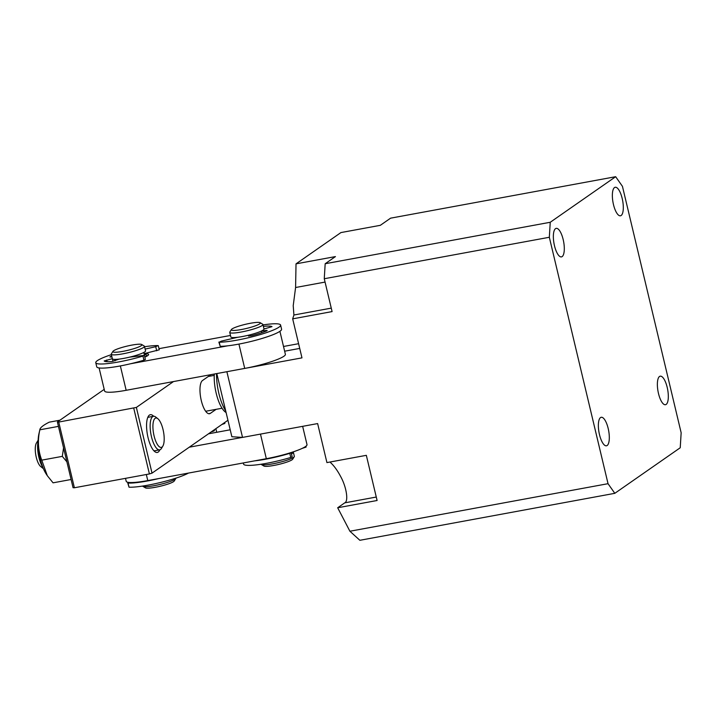 <?xml version="1.0" encoding="UTF-8"?>
<svg xmlns="http://www.w3.org/2000/svg" width="717" height="717" viewBox="0 0 717 717"><rect width="100%" height="100%" fill="white"/><g stroke="black" fill="none" stroke-linecap="round" stroke-linejoin="round"><path stroke-width="1.08" d="M244.676 368.421L301.974 357.864L292.679 318.85L332.088 311.59L324.263 278.734L549.33 237.273L608.034 483.688L349.905 531.234L337.68 507.761L344.743 502.85C348.731 501.38 346.454 486.843 340.593 476.42C337.492 470.54 334.167 465.951 330.609 462.644L330.358 461.954M554.465 245.662A14.501 4.894 -100.4 0 1 556.204 228.365A14.501 4.894 -100.4 0 1 563.186 239.586A14.501 4.894 -100.4 0 1 561.456 256.892A14.501 4.894 -100.4 0 1 554.465 245.662M599.475 434.583A14.501 4.894 -100.4 0 1 601.204 417.285A14.501 4.894 -100.4 0 1 608.195 428.506A14.501 4.894 -100.4 0 1 606.457 445.804A14.501 4.894 -100.4 0 1 599.475 434.583M658.484 393.481A14.501 4.894 -100.4 0 1 660.214 376.183A14.501 4.894 -100.4 0 1 667.204 387.404A14.501 4.894 -100.4 0 1 665.475 404.711A14.501 4.894 -100.4 0 1 658.484 393.481M613.474 204.569A14.501 4.894 -100.4 0 1 615.213 187.262A14.501 4.894 -100.4 0 1 622.195 198.492A14.501 4.894 -100.4 0 1 620.465 215.79A14.501 4.894 -100.4 0 1 613.474 204.569M337.68 507.761L377.097 500.502L366.333 455.331L326.925 462.59L317.631 423.577L242.525 437.406L226.877 371.702M216.812 373.566L231.869 436.743L242.525 437.406M608.034 483.688L614.81 493.323L359.862 540.295L349.905 531.234M614.81 493.323L680.236 447.758L681.15 432.763L622.446 186.348L615.661 176.705L550.244 222.27L549.33 237.273M324.263 278.734L325.177 263.731L550.244 222.27M325.177 263.731L335.439 256.587L296.022 263.847L340.925 232.577L380.333 225.317L390.595 218.165L615.661 176.705M292.679 318.85L293.916 315.005L293.217 305.675L295.592 287.508L296.022 263.847M284.64 351.196L299.724 348.417M216.543 373.611A29.854 10.083 79.6 0 0 225.721 410.949M214.293 374.023A25.597 8.64 79.6 0 0 214.231 375.385A25.597 8.64 79.6 0 0 222.055 408.242A25.597 8.64 79.6 0 0 225.156 411.872L226.124 412.633M214.231 375.385L208.306 376.479M205.671 411.262L222.055 408.242M125.511 478.347L126.21 481.313A31.987 4.562 -13.4 0 0 147.783 480.587L146.34 474.511M189.261 447.202L242.364 437.397M230.211 429.797L208.504 433.803M260.468 434.099L266.33 458.701L147.783 480.587M266.33 458.701A31.987 4.562 -13.4 0 0 307.001 444.594L302.646 426.337M238.922 344.079L244.712 368.413A31.987 4.562 -13.4 0 0 283.905 356.25A31.987 4.562 -13.4 0 0 285.384 354.315L279.908 331.317M144.063 353.768A19.198 2.734 166.6 0 1 148.509 354.888A19.198 2.734 166.6 0 1 147.72 355.623A19.198 2.734 166.6 0 1 144.807 357.138M230.471 335.466L159.004 348.659M130.503 363.77L227.845 345.8M244.712 368.413L126.165 390.299L120.357 365.921M99.098 367.946L104.601 391.025A31.987 4.562 -13.4 0 0 126.165 390.299M159.828 449.819A19.198 6.48 -100.4 0 1 154.773 451.62A19.198 6.48 -100.4 0 1 148.043 437.603A19.198 6.48 -100.4 0 1 148.285 416.38A19.198 6.48 -100.4 0 1 153.653 416.272M153.698 450.581A17.065 5.763 79.6 0 0 154.935 450.724L159.667 449.855A17.065 5.763 -100.4 0 1 151.17 435.389A17.065 5.763 -100.4 0 1 152.667 416.649A17.065 5.763 -100.4 0 1 153.492 416.29A17.065 5.763 -100.4 0 1 155.723 417.034L157.812 418.674A14.932 5.037 -100.4 0 1 163.512 431.795A14.932 5.037 -100.4 0 1 162.858 446.091A14.932 5.037 -100.4 0 1 161.979 447.085A14.932 5.037 -100.4 0 1 154.065 435.837A14.932 5.037 -100.4 0 1 155.132 418.334A14.932 5.037 -100.4 0 1 157.812 418.674M104.207 389.376L57.396 421.972L58.731 422.062L136.364 407.426L173.514 381.552M136.364 407.426L152.022 473.139L227.943 420.261M216.131 409.335L210.323 413.377A17.065 5.763 -100.4 0 1 209.498 413.727A17.065 5.763 -100.4 0 1 201.002 399.261A17.065 5.763 -100.4 0 1 202.499 380.521L210.932 374.65M58.731 422.062L74.389 487.766L149.405 473.946L133.756 408.242M74.389 487.766L73.053 487.685L57.396 421.972M149.405 473.946L152.022 473.139M153.492 416.29L148.751 417.169A17.065 5.763 79.6 0 0 147.648 417.742M216.579 432.279L216.552 432.315A12.798 1.828 -13.4 0 0 216.579 432.279L216.579 432.279A12.798 1.828 -13.4 0 0 216.642 431.993L215.853 428.676M144.287 354.709A17.065 2.429 166.6 0 1 146.635 355.363A17.065 2.429 166.6 0 1 146.143 356.17A17.065 2.429 166.6 0 1 144.78 357.03M144.547 356.044A14.932 2.133 -13.4 0 0 144.556 355.856L143.758 352.486M142.692 486.054L142.692 486.063A17.065 2.429 -13.4 0 0 142.943 486.368A17.065 2.429 -13.4 0 0 155.239 485.481A17.065 2.429 -13.4 0 0 175.396 478.965A17.065 2.429 -13.4 0 0 175.799 478.535A17.065 2.429 -13.4 0 0 175.889 478.158L175.889 478.158M141.697 344.501L144.225 346.024A17.065 2.429 166.6 0 1 144.484 346.329A17.065 2.429 166.6 0 1 143.992 347.136A17.065 2.429 166.6 0 1 126.12 353.176A17.065 2.429 166.6 0 1 111.287 354.234A17.065 2.429 166.6 0 1 111.377 353.848L112.954 351.348A14.932 2.133 166.6 0 1 113.304 350.98A14.932 2.133 166.6 0 1 127.886 345.926A14.932 2.133 166.6 0 1 141.697 344.501A14.932 2.133 166.6 0 1 141.482 345.477A14.932 2.133 166.6 0 1 124.812 350.98A14.932 2.133 166.6 0 1 112.954 351.348M144.484 346.329L145.56 350.846A17.065 2.429 166.6 0 1 145.067 351.653A17.065 2.429 166.6 0 1 127.196 357.693A17.065 2.429 166.6 0 1 112.363 358.751L111.287 354.234M142.943 486.368L145.479 487.883A14.932 2.133 -13.4 0 0 156.234 487.112A14.932 2.133 -13.4 0 0 174.222 481.035L175.799 478.535M293.074 451.907A17.065 2.429 166.6 0 1 293.361 452.23A17.065 2.429 166.6 0 1 293.28 452.597A17.065 2.429 166.6 0 1 291.514 453.897M261.149 464.24L261.149 464.24A17.065 2.429 -13.4 0 0 261.4 464.544A17.065 2.429 -13.4 0 0 275.991 463.182A17.065 2.429 -13.4 0 0 294.248 456.72A17.065 2.429 -13.4 0 0 294.257 456.702A17.065 2.429 -13.4 0 0 294.346 456.335L293.361 452.23M260.154 322.686L262.682 324.201A17.065 2.429 166.6 0 1 262.933 324.505A17.065 2.429 166.6 0 1 262.852 324.873A17.065 2.429 166.6 0 1 245.743 331.093A17.065 2.429 166.6 0 1 229.745 332.41A17.065 2.429 166.6 0 1 229.825 332.043A17.065 2.429 166.6 0 1 229.834 332.034A17.065 2.429 166.6 0 1 229.843 332.016L231.412 329.533A14.932 2.133 166.6 0 1 231.412 329.533A14.932 2.133 166.6 0 1 245.357 324.335A14.932 2.133 166.6 0 1 260.154 322.686A14.932 2.133 166.6 0 1 260.298 323.268A14.932 2.133 166.6 0 1 244.309 328.942A14.932 2.133 166.6 0 1 231.403 329.542M263.381 326.378A25.597 3.648 166.6 0 1 272.003 326.647L264.008 328.986A17.065 2.429 166.6 0 1 264.008 329.022A17.065 2.429 166.6 0 1 263.928 329.39A17.065 2.429 166.6 0 1 246.818 335.61A17.065 2.429 166.6 0 1 230.82 336.927L229.745 332.41M261.4 464.544L263.937 466.068A14.932 2.133 -13.4 0 0 276.699 464.876A14.932 2.133 -13.4 0 0 292.679 459.221L294.248 456.72M214.24 429.806L214.446 430.666L212.949 431.374A25.597 3.648 166.6 0 1 211.291 431.858M224.645 422.564L224.851 423.424L221.84 424.509M188.454 473.077A34.12 4.867 166.6 0 1 147.523 485.248A34.12 4.867 166.6 0 1 129.024 487.193L127.751 482.989L128.8 482.424M158.78 478.553A34.12 4.867 166.6 0 1 146.546 481.143A34.12 4.867 166.6 0 1 128.047 483.079L127.751 482.989M291.039 452.57L292.195 456.765L290.761 457.455A34.12 4.867 166.6 0 1 266.509 463.325A34.12 4.867 166.6 0 1 243.574 464.087L243.305 462.949M291.219 452.66L289.785 453.35A34.12 4.867 166.6 0 1 265.523 459.221A34.12 4.867 166.6 0 1 254.598 460.87M305.908 446.252L306.105 447.085L302.233 448.367M266.213 331.057L266.07 330.465L267.199 330.501L266.625 330.887A25.597 3.648 166.6 0 1 251.407 335.744L248.521 336.067L248.243 335.278A17.065 2.429 166.6 0 1 243.072 336.398A17.065 2.429 166.6 0 1 237.766 337.259L221.302 341.131L219.232 342.188A34.12 4.867 166.6 0 0 238.734 339.822A34.12 4.867 166.6 0 0 280.607 325.07A34.12 4.867 166.6 0 0 263.04 324.926M280.607 325.07L281.584 329.175A34.12 4.867 166.6 0 1 239.711 343.936A34.12 4.867 166.6 0 1 220.209 346.302L218.855 342.09M262.933 324.505L264.008 329.022A17.065 2.429 166.6 0 1 261.32 331.102L261.705 332.715M266.07 330.465L261.32 331.102M112.345 358.67L104.189 360.956A25.597 3.648 166.6 0 0 112.166 361.485L119.201 359.092A17.065 2.429 166.6 0 0 129.643 357.138L144.395 355.381L145.372 359.486L143.929 360.176A34.12 4.867 166.6 0 1 119.676 366.055A34.12 4.867 166.6 0 1 96.741 366.808L95.764 362.703A34.12 4.867 166.6 0 1 111.386 354.655M144.395 355.381L142.952 356.071A34.12 4.867 166.6 0 1 118.699 361.942A34.12 4.867 166.6 0 1 95.764 362.703M144.583 346.741A34.12 4.867 166.6 0 1 157.982 345.603L155.723 346.687L145.139 349.098M158.296 345.693L159.273 349.806L144.036 353.678M111.735 356.107A25.597 3.648 166.6 0 0 110.561 356.555L109.907 356.976L111.924 356.905M112.999 361.368L112.39 358.832M38.897 433.937A26.126 8.819 79.6 0 0 40.322 459.319A26.126 8.819 79.6 0 0 46.318 474.197L47.313 475.712L41.747 460.144C38.1 450.617 37.463 440.507 39.829 429.815L38.897 433.937M58.444 426.382L39.829 429.815C39.955 427.816 43.092 425.271 49.231 422.17L59.959 420.189M71.1 479.503L53.058 482.828L47.322 475.712M41.747 460.144L62.298 456.362L63.562 447.847M66.887 461.82L62.298 456.362M162.858 446.091L161.495 448.358A17.065 5.763 -100.4 0 1 160.491 449.496A17.065 5.763 -100.4 0 1 159.667 449.855M38.126 441.233A17.065 5.763 79.6 0 0 42.993 467.663M38.153 440.148L36.415 443.061A12.798 4.32 79.6 0 0 35.85 455.313A12.798 4.32 79.6 0 0 40.735 466.561L43.405 468.658M344.743 502.85L376.273 497.042M293.916 315.005L331.263 308.131M295.592 287.508L325.061 282.077M208.611 413.691L210.323 413.377M212.949 431.374L212.806 430.8M129.024 487.193L128.047 483.079M290.761 457.455L289.785 453.35M220.209 346.302L219.232 342.188M110.561 356.555L110.678 357.057M156.7 350.792L155.723 346.687M143.929 360.176L142.952 356.071M106.681 359.988L107.084 361.691M283.52 346.472L298.595 343.694M146.635 355.363L146.824 356.17M114.711 359.405L115.061 360.857M233.168 337.582L233.339 338.299"/></g></svg>
